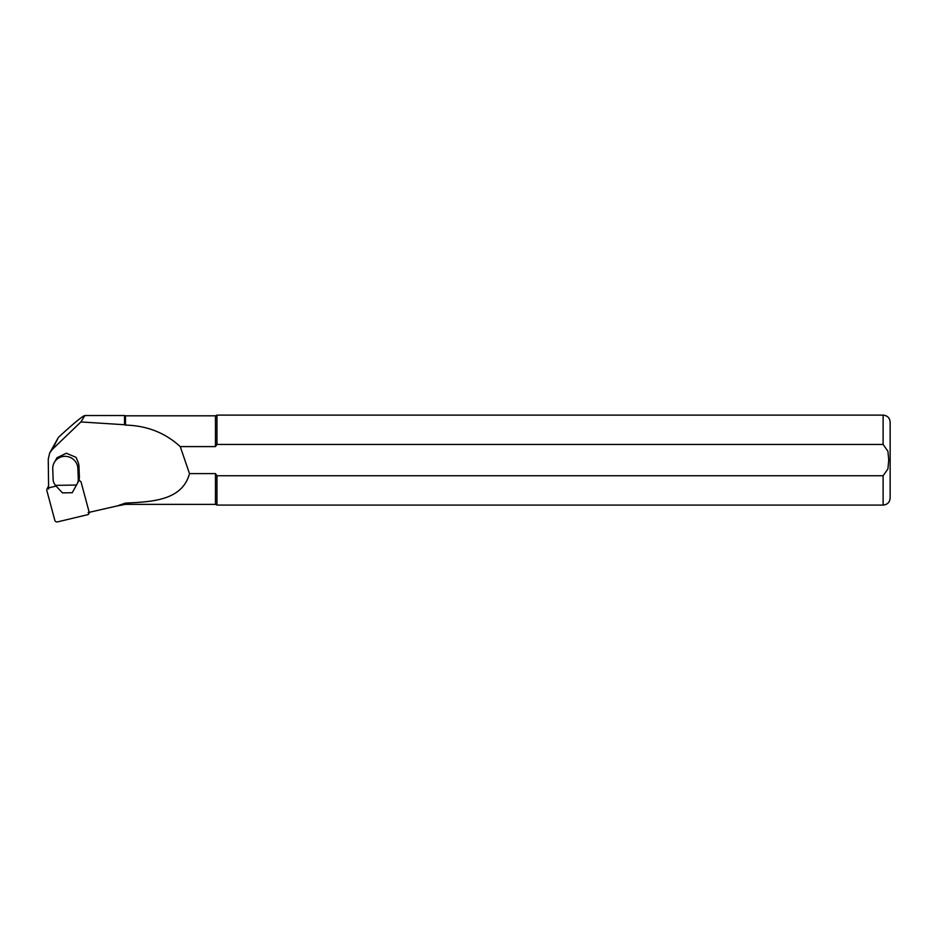 <?xml version="1.0" encoding="UTF-8"?>
<svg xmlns="http://www.w3.org/2000/svg" width="937" height="937" viewBox="0 0 937 937"><rect width="100%" height="100%" fill="white"/><g stroke="black" fill="none" stroke-linecap="round" stroke-linejoin="round"><path stroke-width="1.41" d="M80.898 421.943L52.343 449.397L49.684 452.993L58.41 437.392C73.707 423.301 82.526 416.016 84.88 415.536L80.898 421.943L124.527 424.73L124.527 415.536L84.88 415.536M124.527 424.73L125.488 425.105L125.488 415.817L124.527 415.536M125.488 503.099L117.148 505.945L125.488 504.364L125.488 503.099C151.735 501.81 182.293 500.674 189.485 473.595L215.451 473.595L216.962 475.75L883.122 475.75L887.925 468.922L888.744 460.102L887.925 451.271L883.122 444.443L216.962 444.443L215.451 446.598L180.244 446.598C165.146 432.777 146.886 425.609 125.488 425.105M125.488 504.364L215.451 504.375L215.451 473.595M215.451 415.817L216.962 415.114L216.962 444.443L215.451 446.598L215.451 415.817L125.488 415.817M78.298 479.322L79.387 477.167L78.966 466.357A12.649 12.31 26.8 0 0 78.04 462.14L76.084 457.385L66.398 453.239L57.028 457.678L54.018 462.995A12.649 12.31 26.8 0 1 77.876 468.512L78.298 479.322A8.433 8.199 26.8 0 1 77.338 483.469L76.483 485.038L55.412 485.366L54.44 483.82A8.433 8.199 26.8 0 1 53.151 479.721L52.73 468.898A12.649 12.31 26.8 0 1 54.018 462.995M88.101 512.574L117.148 505.945M189.485 473.595L180.244 446.598M49.684 452.993L48.255 459.189L48.607 489.009M883.122 475.75L883.122 505.078L216.962 505.078L216.962 475.75M883.122 505.078C887.386 504.668 889.728 502.326 890.15 498.051L890.15 422.142C889.728 417.879 887.386 415.536 883.122 415.114L216.962 415.114M79.387 477.167A8.433 8.199 26.8 0 1 78.532 481.103L77.443 483.258M55.412 485.366L62.463 492.874L72.243 492.721L76.483 485.038M48.572 485.998A2.249 2.19 -153.2 0 0 48.408 486.28L47.002 489.044A2.249 2.19 -153.2 0 0 46.85 490.578L54.803 520.258A2.249 2.19 -153.2 0 0 57.532 521.886L87.539 514.718A2.249 2.19 -153.2 0 0 89.12 512.059L81.168 482.379A2.249 2.19 -153.2 0 0 78.72 480.716M56.091 486.092L48.443 487.919A2.249 2.19 -153.2 0 0 47.002 489.044M52.343 449.397L58.41 437.392M883.122 444.443L883.122 415.114M78.966 466.357L77.876 468.512M215.451 504.375L216.962 505.078M89.671 512.199L88.968 513.593"/></g></svg>
